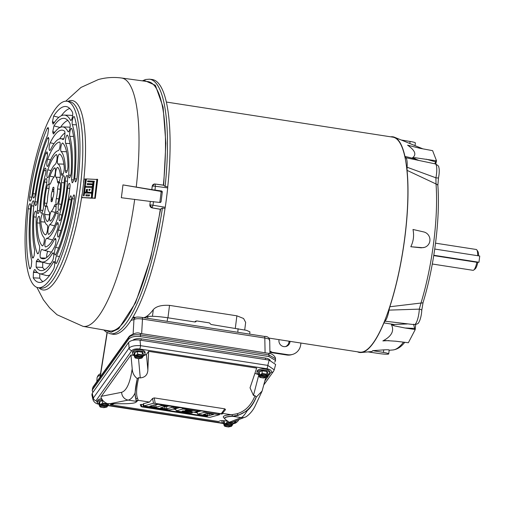 <?xml version="1.0" encoding="UTF-8"?>
<svg xmlns="http://www.w3.org/2000/svg" width="505" height="505" viewBox="0 0 505 505"><rect width="100%" height="100%" fill="white"/><g stroke="black" fill="none" stroke-linecap="round" stroke-linejoin="round"><path stroke-width="0.76" d="M143.445 81.002L144.657 80.585L155.351 85.269L163.096 107.111L165.886 143.256L163.67 185.247L155.161 184.041M142.385 80.857L145.579 79.506L149.442 79.184A128.775 32.27 98.8 0 1 165.135 186.452L163.475 185.158M268.938 338.085L359.573 352.137A108.771 27.257 -81.2 0 0 362.678 351.928A108.771 27.257 -81.2 0 0 404.057 242.81A108.771 27.257 -81.2 0 0 392.896 137.158L166.366 102.042M162.313 191.767A128.958 32.314 98.8 0 1 161.701 196.836A128.958 32.314 98.8 0 1 161.032 201.918L160.312 202.48L150.338 201.438L121.326 197.72A123.7 31.001 -81.2 0 0 122.949 184.906L151.828 189.646A125.941 31.562 -81.2 0 0 152.201 186.276L154.303 184.047A2.658 2.563 79.9 0 0 152.226 186.269L151.853 189.64L161.758 191.016L162.313 191.767L161.114 192.096A124.394 31.171 98.8 0 1 159.832 202.246L161.032 201.918M163.525 185.152L155.073 184.028L155.401 186.263L167.704 187.904A129.135 32.358 98.8 0 1 166.574 197.569A129.135 32.358 98.8 0 1 165.255 207.29L165.015 208.445A128.87 32.295 98.8 0 1 112.564 334.177L109.989 333.679A128.775 32.27 98.8 0 0 162.414 208.009L160.666 209.032L150.768 257.847L135.58 302.735L118.662 328.742L111.132 332.303L104.825 330.137M64.274 101.436A94.328 23.64 98.8 0 1 66.969 101.259A94.328 23.64 98.8 0 1 76.653 192.878A94.328 23.64 98.8 0 1 40.766 287.503A94.328 23.64 98.8 0 1 38.071 287.68A94.328 23.64 98.8 0 1 28.394 196.06A94.328 23.64 98.8 0 1 64.274 101.436M33.595 271.772C34.151 269.885 34.656 269.203 35.123 269.727A80.282 20.118 -81.2 0 0 39.642 273.678A80.282 20.118 -81.2 0 0 53.372 262.089A4.343 1.086 98.8 0 1 54.117 261.464A4.343 1.086 98.8 0 1 54.635 264.721A4.343 1.086 98.8 0 1 53.467 269.405A88.968 22.296 98.8 0 1 41.435 282.219A88.968 22.296 98.8 0 1 39.548 282.453A88.968 22.296 98.8 0 1 33.223 277.838L33.431 272.365L36.303 272.504L33.595 271.772L33.431 272.365M36.486 261.028L38.001 258.958A68.326 17.119 -81.2 0 0 41.562 261.88A68.326 17.119 -81.2 0 0 52.476 253.346A4.343 1.086 98.8 0 1 53.17 252.803A4.343 1.086 98.8 0 1 53.681 256.142A4.343 1.086 98.8 0 1 52.47 260.832A77.013 19.297 98.8 0 1 42.925 270.427A77.013 19.297 98.8 0 1 41.29 270.63A77.013 19.297 98.8 0 1 36.126 267.126L36.322 261.628L39.194 261.76L36.486 261.028L36.322 261.628M31.865 196.691A4.343 1.086 98.8 0 1 30.205 201.091A4.343 1.086 98.8 0 1 30.111 201.104A4.343 1.086 98.8 0 1 29.625 196.931A88.968 22.296 98.8 0 1 47.205 128.428L48.07 127.462L48.594 129.198L47.697 134.936A80.282 20.118 -81.2 0 0 31.865 196.691M35.312 193.737A4.343 1.086 98.8 0 1 33.677 197.979A4.343 1.086 98.8 0 1 33.589 197.985A4.343 1.086 98.8 0 1 33.128 193.642A77.013 19.297 98.8 0 1 47.464 138.357L48.354 137.335L48.884 139.071L48.007 144.758A68.326 17.119 -81.2 0 0 35.312 193.737M54.818 132.215L52.741 131.691L53.966 125.909A77.013 19.297 98.8 0 1 64.874 118.486A77.013 19.297 98.8 0 1 69.942 123.592A4.343 1.086 98.8 0 1 69.955 128.232A4.343 1.086 98.8 0 1 68.421 131.874A4.343 1.086 98.8 0 1 68.326 131.887A4.343 1.086 98.8 0 1 67.979 131.584A68.326 17.119 -81.2 0 0 62.481 126.9A68.326 17.119 -81.2 0 0 61.036 127.077A68.326 17.119 -81.2 0 0 53.833 133.591L53.328 133.983L52.754 132.241L54.717 132.348M54.489 122.33L52.451 121.819L53.656 116.068A88.968 22.296 98.8 0 1 66.793 106.688A88.968 22.296 98.8 0 1 72.423 112.148A4.343 1.086 98.8 0 1 72.449 116.781A4.343 1.086 98.8 0 1 70.908 120.449A4.343 1.086 98.8 0 1 70.82 120.461A4.343 1.086 98.8 0 1 70.479 120.184A80.282 20.118 -81.2 0 0 64.23 115.077A80.282 20.118 -81.2 0 0 62.525 115.285A80.282 20.118 -81.2 0 0 53.574 123.681L53.044 124.11L52.47 122.361L54.388 122.475M70.934 195.852L70.7 195.814C71.375 195.934 71.533 197.341 71.18 200.024A77.013 19.297 98.8 0 1 56.036 254.053A4.343 1.086 98.8 0 1 55.297 254.975A4.343 1.086 98.8 0 1 55.203 254.987A4.343 1.086 98.8 0 1 54.59 252.09A4.343 1.086 98.8 0 1 55.638 247.33A68.326 17.119 -81.2 0 0 69.059 199.507L70.523 195.858L71.016 195.934M74.109 194.98L73.875 194.943C74.538 195.056 74.702 196.432 74.368 199.077A88.968 22.296 98.8 0 1 56.932 262.531A4.343 1.086 98.8 0 1 56.175 263.496A4.343 1.086 98.8 0 1 56.087 263.503A4.343 1.086 98.8 0 1 55.474 260.637A4.343 1.086 98.8 0 1 56.503 255.883A80.282 20.118 -81.2 0 0 72.221 198.718L73.698 194.993L74.191 195.063M50.721 220.862A5.006 1.256 98.8 0 1 50.418 221.057A5.006 1.256 98.8 0 1 50.311 221.07A5.006 1.256 98.8 0 1 49.686 216.809A5.006 1.256 98.8 0 1 51.365 211.368A17.845 4.469 -81.2 0 0 54.187 206.229A5.006 1.256 98.8 0 1 55.455 204.588A5.006 1.256 98.8 0 1 56.099 207.662A5.006 1.256 98.8 0 1 55.121 212.832A27.857 6.982 98.8 0 1 50.721 220.862M54.811 246.206A65.057 16.305 98.8 0 1 44.415 258.636A65.057 16.305 98.8 0 1 43.032 258.806A65.057 16.305 98.8 0 1 40.564 257.904A4.343 1.086 98.8 0 1 40.343 253.163A4.343 1.086 98.8 0 1 42.06 249.382A4.343 1.086 98.8 0 1 42.161 249.432A56.371 14.127 -81.2 0 0 43.48 250.082A56.371 14.127 -81.2 0 0 54.508 239.301A4.343 1.086 98.8 0 1 55.361 238.467A4.343 1.086 98.8 0 1 55.891 241.548A4.343 1.086 98.8 0 1 54.811 246.206M48.941 234.251A5.006 1.256 98.8 0 1 48.751 234.345A5.006 1.256 98.8 0 1 48.644 234.358A5.006 1.256 98.8 0 1 48.044 229.908A5.006 1.256 98.8 0 1 49.812 224.567A31.127 7.802 -81.2 0 0 56.099 213.097A5.006 1.256 98.8 0 1 57.475 211.153A5.006 1.256 98.8 0 1 58.125 214.051A5.006 1.256 98.8 0 1 57.248 219.094A41.145 10.308 98.8 0 1 48.941 234.251M57.387 229.712A53.101 13.307 98.8 0 1 45.904 246.844A53.101 13.307 98.8 0 1 45.564 246.92A4.343 1.086 98.8 0 1 45.5 246.926A4.343 1.086 98.8 0 1 45.021 242.716A4.343 1.086 98.8 0 1 46.7 238.341A44.415 11.129 -81.2 0 0 56.585 223.942A4.343 1.086 98.8 0 1 57.684 222.541A4.343 1.086 98.8 0 1 58.239 225.224A4.343 1.086 98.8 0 1 57.387 229.712M49.092 211.74A5.006 1.256 98.8 0 1 49.345 216.916A5.006 1.256 98.8 0 1 47.502 221.531A5.006 1.256 98.8 0 1 47.401 221.543A5.006 1.256 98.8 0 1 47.167 221.436A27.857 6.982 98.8 0 1 44.768 214.511A5.006 1.256 98.8 0 1 45.286 208.925A5.006 1.256 98.8 0 1 46.965 205.971A5.006 1.256 98.8 0 1 47.558 207.309A17.845 4.469 -81.2 0 0 49.092 211.74M39.403 245.582A4.343 1.086 98.8 0 1 39.371 250.24A4.343 1.086 98.8 0 1 37.85 253.8A4.343 1.086 98.8 0 1 37.761 253.813A4.343 1.086 98.8 0 1 37.383 253.453A65.057 16.305 98.8 0 1 33.816 216.879A4.343 1.086 98.8 0 1 35.76 211.096A4.343 1.086 98.8 0 1 36.316 213.886A56.371 14.127 -81.2 0 0 39.403 245.582M47.098 225.003A5.006 1.256 98.8 0 1 47.47 230.053A5.006 1.256 98.8 0 1 45.601 234.857A5.006 1.256 98.8 0 1 45.494 234.869A5.006 1.256 98.8 0 1 45.349 234.831A41.145 10.308 98.8 0 1 40.829 221.764A5.006 1.256 98.8 0 1 41.423 216.279A5.006 1.256 98.8 0 1 43.058 213.501A5.006 1.256 98.8 0 1 43.676 215.117A31.127 7.802 -81.2 0 0 47.098 225.003M43.922 237.407A4.343 1.086 98.8 0 1 44.137 241.901A4.343 1.086 98.8 0 1 42.54 245.891A4.343 1.086 98.8 0 1 42.452 245.903A4.343 1.086 98.8 0 1 42.243 245.802A53.101 13.307 98.8 0 1 37.086 222.894A4.343 1.086 98.8 0 1 37.717 218.387A4.343 1.086 98.8 0 1 39.043 216.285A4.343 1.086 98.8 0 1 39.611 218.242A44.415 11.129 -81.2 0 0 43.922 237.407M47.426 199.98A5.006 1.256 98.8 0 1 45.374 206.463A5.006 1.256 98.8 0 1 45.267 206.476A5.006 1.256 98.8 0 1 44.566 203.073A27.857 6.982 98.8 0 1 46.574 188.119A5.006 1.256 98.8 0 1 48.442 184.319A5.006 1.256 98.8 0 1 48.714 190.404A17.845 4.469 -81.2 0 0 47.426 199.98M37.414 200.75A4.343 1.086 98.8 0 1 35.71 205.516A4.343 1.086 98.8 0 1 35.621 205.529A4.343 1.086 98.8 0 1 35.091 201.716A65.057 16.305 98.8 0 1 45.772 153.444A4.343 1.086 98.8 0 1 46.921 151.898A4.343 1.086 98.8 0 1 47.483 154.486A4.343 1.086 98.8 0 1 46.675 158.923A56.371 14.127 -81.2 0 0 37.414 200.75M43.518 206.375A5.006 1.256 98.8 0 1 41.448 213.23A5.006 1.256 98.8 0 1 41.341 213.243A5.006 1.256 98.8 0 1 40.621 210.206A41.145 10.308 98.8 0 1 44.408 181.983A5.006 1.256 98.8 0 1 46.201 178.562A5.006 1.256 98.8 0 1 46.384 185.019A31.127 7.802 -81.2 0 0 43.518 206.375M39.857 207.927A4.343 1.086 98.8 0 1 38.077 213.527A4.343 1.086 98.8 0 1 37.982 213.539A4.343 1.086 98.8 0 1 37.376 210.56A53.101 13.307 98.8 0 1 44.042 170.444A4.343 1.086 98.8 0 1 45.431 168.121A4.343 1.086 98.8 0 1 45.431 174.376A44.415 11.129 -81.2 0 0 39.857 207.927M50.853 182.709A5.006 1.256 98.8 0 1 49.768 184.344A5.006 1.256 98.8 0 1 49.66 184.357A5.006 1.256 98.8 0 1 48.941 181.409A5.006 1.256 98.8 0 1 49.919 176.106A27.857 6.982 98.8 0 1 54.325 168.077A5.006 1.256 98.8 0 1 54.805 167.881A5.006 1.256 98.8 0 1 55.342 172.268A5.006 1.256 98.8 0 1 53.675 177.564A17.845 4.469 -81.2 0 0 50.853 182.709M50.532 149.638A4.343 1.086 98.8 0 1 49.837 150.465A4.343 1.086 98.8 0 1 49.749 150.477A4.343 1.086 98.8 0 1 49.143 147.511A4.343 1.086 98.8 0 1 50.229 142.726A65.057 16.305 98.8 0 1 62.955 130.277A65.057 16.305 98.8 0 1 64.476 131.035A4.343 1.086 98.8 0 1 64.747 135.473A4.343 1.086 98.8 0 1 63.138 139.557A4.343 1.086 98.8 0 1 63.043 139.563A4.343 1.086 98.8 0 1 62.879 139.506A56.371 14.127 -81.2 0 0 60.739 138.724A56.371 14.127 -81.2 0 0 59.546 138.869A56.371 14.127 -81.2 0 0 50.532 149.638M48.947 175.835A5.006 1.256 98.8 0 1 47.748 177.779A5.006 1.256 98.8 0 1 47.64 177.792A5.006 1.256 98.8 0 1 46.914 175.02A5.006 1.256 98.8 0 1 47.792 169.844A41.145 10.308 98.8 0 1 56.099 154.688A5.006 1.256 98.8 0 1 56.465 154.587A5.006 1.256 98.8 0 1 56.983 159.176A5.006 1.256 98.8 0 1 55.228 164.371A31.127 7.802 -81.2 0 0 48.947 175.835M59.476 142.019A4.343 1.086 98.8 0 1 59.603 142.019A4.343 1.086 98.8 0 1 60.013 146.298A4.343 1.086 98.8 0 1 58.365 150.591A4.343 1.086 98.8 0 1 58.34 150.597A44.415 11.129 -81.2 0 0 58.056 150.66A44.415 11.129 -81.2 0 0 48.455 164.99A4.343 1.086 98.8 0 1 47.514 166.391A4.343 1.086 98.8 0 1 47.419 166.404A4.343 1.086 98.8 0 1 46.795 163.835A4.343 1.086 98.8 0 1 47.659 159.226A53.101 13.307 98.8 0 1 59.476 142.019L59.723 142.082M60.272 174.421A5.006 1.256 98.8 0 1 59.836 179.685A5.006 1.256 98.8 0 1 58.252 182.968A5.006 1.256 98.8 0 1 58.151 182.98A5.006 1.256 98.8 0 1 57.488 181.63A17.845 4.469 -81.2 0 0 55.954 177.198A5.006 1.256 98.8 0 1 55.752 171.668A5.006 1.256 98.8 0 1 57.715 167.407A5.006 1.256 98.8 0 1 57.879 167.502A27.857 6.982 98.8 0 1 60.272 174.421M71.224 172.06A4.343 1.086 98.8 0 1 69.438 177.842A4.343 1.086 98.8 0 1 69.343 177.848A4.343 1.086 98.8 0 1 68.724 175.052A56.371 14.127 -81.2 0 0 65.637 143.357A4.343 1.086 98.8 0 1 65.726 138.402A4.343 1.086 98.8 0 1 67.348 135.132A4.343 1.086 98.8 0 1 67.657 135.479A65.057 16.305 98.8 0 1 71.224 172.06M64.211 167.174A5.006 1.256 98.8 0 1 63.699 172.338A5.006 1.256 98.8 0 1 62.166 175.437A5.006 1.256 98.8 0 1 62.058 175.45A5.006 1.256 98.8 0 1 61.364 173.821A31.127 7.802 -81.2 0 0 57.942 163.929A5.006 1.256 98.8 0 1 57.627 158.538A5.006 1.256 98.8 0 1 59.622 154.076A5.006 1.256 98.8 0 1 59.691 154.101A41.145 10.308 98.8 0 1 64.211 167.174M67.96 166.038A4.343 1.086 98.8 0 1 66.155 172.647A4.343 1.086 98.8 0 1 66.06 172.659A4.343 1.086 98.8 0 1 65.435 170.69A44.415 11.129 -81.2 0 0 61.118 151.532A4.343 1.086 98.8 0 1 60.96 146.728A4.343 1.086 98.8 0 1 62.658 143.048A4.343 1.086 98.8 0 1 62.803 143.13A53.101 13.307 98.8 0 1 67.96 166.038M58.473 200.813A5.006 1.256 98.8 0 1 56.775 204.613A5.006 1.256 98.8 0 1 56.667 204.626A5.006 1.256 98.8 0 1 56.333 198.534A17.845 4.469 -81.2 0 0 57.614 188.958A5.006 1.256 98.8 0 1 59.849 182.469A5.006 1.256 98.8 0 1 60.474 185.865A27.857 6.982 98.8 0 1 58.473 200.813M59.268 235.494A4.343 1.086 98.8 0 1 58.277 237.041A4.343 1.086 98.8 0 1 58.182 237.047A4.343 1.086 98.8 0 1 57.557 234.566A4.343 1.086 98.8 0 1 58.365 230.015A56.371 14.127 -81.2 0 0 67.626 188.188A4.343 1.086 98.8 0 1 69.488 183.416A4.343 1.086 98.8 0 1 69.955 187.222A65.057 16.305 98.8 0 1 59.268 235.494M60.632 206.955A5.006 1.256 98.8 0 1 59.022 210.377A5.006 1.256 98.8 0 1 58.915 210.389A5.006 1.256 98.8 0 1 58.656 203.913A31.127 7.802 -81.2 0 0 61.522 182.564A5.006 1.256 98.8 0 1 63.775 175.702A5.006 1.256 98.8 0 1 64.419 178.732A41.145 10.308 98.8 0 1 60.632 206.955M61.004 218.495A4.343 1.086 98.8 0 1 59.767 220.811A4.343 1.086 98.8 0 1 59.672 220.824A4.343 1.086 98.8 0 1 59.615 214.562A44.415 11.129 -81.2 0 0 65.183 181.005A4.343 1.086 98.8 0 1 67.121 175.405A4.343 1.086 98.8 0 1 67.664 178.372A53.101 13.307 98.8 0 1 61.004 218.495M149.442 79.184L152.043 79.493A128.87 32.295 98.8 0 1 167.748 186.799L167.704 187.904M165.015 208.445L162.414 208.009M153.52 201.577A128.687 32.251 98.8 0 1 153.002 205.226L165.255 207.29M165.135 186.452L167.748 186.799M134.696 199.336A125.663 31.487 -81.2 0 1 86.791 326.148A125.663 31.487 -81.2 0 1 83.06 326.363L109.314 330.92A126.143 31.613 -81.2 0 0 160.293 209.297L160.666 209.032M161.114 192.096L160.558 191.344L122.949 184.906M87.668 189.331L86.847 189.495L86.361 192.329L84.897 192.077M86.847 189.495L86.393 189.419L86.096 192.058L84.606 192.203L85.187 187.26L92.92 187.683L92.377 192.437L87.529 192.178M87.681 181.712L93.797 182.122L93.248 184.016L87.82 183.732L87.693 184.552M87.232 184.489L93.141 184.691L93.072 186.61L85.61 186.257M92.63 184.628L92.32 186.711L85.175 186.181L86.494 178.928L97.667 179.502L95.294 198.257L92.705 198.067M94.473 181.295L88.28 180.96L88.141 181.775M83.54 195.839L84.12 195.643L84.518 193.036L91.575 193.188L91.456 197.928L81.785 197.518L84.108 179.123L85.894 178.985L83.981 195.902M91.575 193.188L92.282 193.459L91.74 198.2L82.201 197.594M160.293 209.297L151.973 207.871L149.852 204.847A125.941 31.562 -81.2 0 0 150.338 201.438M163.349 185.133A126.143 31.613 -81.2 0 0 147.959 81.614L121.553 78.01C113.657 76.962 105.917 77.48 98.33 79.556L80.97 87.447L65.776 101.189M92.219 187.405L91.632 192.538L87.232 192.298L87.371 189.457M87.687 192.38L87.075 192.096M84.587 192.203L85.023 192.279L84.468 192.001M87.618 183.921L87.157 183.845L87.82 183.732M93.633 181.92L93.122 181.85L92.743 183.927L87.365 183.656M88.072 181.15L87.611 181.074L87.535 181.516L87.996 181.579M87.611 181.074L88.28 180.96M94.025 181.219L87.82 180.885M96.91 179.218L94.744 198.162L92.2 197.979L94.151 181.415M92.914 198.282L92.2 197.979M85.743 186.459L85.175 186.181M87.157 183.845L87.087 184.293L87.548 184.357M85.446 178.921L83.394 195.643L83.836 195.7M82.334 197.796L81.785 197.518M89.707 190.398L88.912 190.177L89.202 189.343L89.997 189.583L89.707 190.398M89.082 190.379L89.568 190.448M85.932 195.858L86.02 194.753L89.454 195.113L89.196 195.927L85.932 195.858L86.286 195.018L85.825 194.943M52.76 198.213L51.251 197.979A1.995 0.499 98.8 0 1 51.232 199.336L51.157 199.898A1.995 0.499 98.8 0 0 51.377 201.729A1.995 0.499 98.8 0 0 51.434 201.722L51.788 201.628A1.995 0.499 98.8 0 0 52.558 199.519L52.627 198.957A1.995 0.499 98.8 0 1 52.962 197.505A4.652 1.168 98.8 0 0 53.789 190.959A1.995 0.499 98.8 0 1 53.814 189.596L53.883 189.034A1.995 0.499 98.8 0 0 53.663 187.21A1.995 0.499 98.8 0 0 53.606 187.216L53.833 187.399M51.251 197.979A4.652 1.168 98.8 0 1 52.078 191.427L53.865 191.704M53.808 189.621L52.482 189.419L52.413 189.981A1.995 0.499 98.8 0 1 52.078 191.427M52.482 189.419A1.995 0.499 98.8 0 1 53.259 187.311M32.415 257.474A77.013 19.297 98.8 0 1 31.581 205.762A4.343 1.086 98.8 0 1 33.463 200.839A4.343 1.086 98.8 0 1 33.942 204.487A68.326 17.119 -81.2 0 0 34.668 250.303L34.125 255.902L32.869 258.15L32.415 257.474L33.519 257.525M29.536 268.256A88.968 22.296 98.8 0 1 28.204 208.723A4.343 1.086 98.8 0 1 30.092 203.742A4.343 1.086 98.8 0 1 30.578 207.334A80.282 20.118 -81.2 0 0 31.771 261.003L31.234 266.646L29.978 268.894L29.536 268.256L30.603 268.307M52.741 131.691L52.754 132.241M52.451 121.819L52.47 122.361M75.359 181.888L74.74 178.738A80.282 20.118 -81.2 0 0 72.329 124.628A4.343 1.086 98.8 0 1 72.512 119.653A4.343 1.086 98.8 0 1 74.096 116.56A4.343 1.086 98.8 0 1 74.469 117.065A88.968 22.296 98.8 0 1 77.139 177.135C76.811 179.774 76.274 181.345 75.535 181.838L75.251 181.895M72.177 182.759L71.558 179.685A68.326 17.119 -81.2 0 0 69.772 136.318A4.343 1.086 98.8 0 1 70.006 131.344A4.343 1.086 98.8 0 1 71.571 128.333A4.343 1.086 98.8 0 1 71.969 128.927A77.013 19.297 98.8 0 1 73.97 177.924C73.648 180.601 73.105 182.198 72.354 182.709L72.076 182.766M89.202 189.343L90.294 189.457M89.682 189.425L88.987 189.526M89.391 190.246L89.467 189.609M86.481 194.829L89.745 194.987M39.642 273.678L45.873 275.408A81.04 20.307 -81.2 0 0 49.963 274.941M37.736 272.725L36.303 272.504M39.737 273.704L39.762 278.148L33.223 277.838M39.762 278.148A88.217 22.106 -81.2 0 0 42.925 281.645M41.562 261.88L47.792 263.61A69.084 17.309 -81.2 0 0 50.809 263.414M36.126 267.126L42.666 267.429L42.761 262.322L39.194 261.76M42.666 267.429A76.255 19.108 -81.2 0 0 44.692 269.676M48.575 128.775L47.205 128.428M48.865 138.711L47.464 138.357M67.828 120.417A76.255 19.108 -81.2 0 0 60.531 127.241M60.341 127.512L53.966 125.909M70.1 127.336A69.084 17.309 -81.2 0 0 68.951 127.134L62.481 126.9M69.766 108.474A88.217 22.106 -81.2 0 0 61.383 115.708M58.839 117.375L53.656 116.068M72.606 115.759A81.04 20.307 -81.2 0 0 70.694 115.31L64.23 115.077M74.74 178.738L76.842 179.035M71.558 179.685L73.648 179.982M71.211 199.81L69.059 199.507M74.374 199.02L72.221 198.718M43.48 250.082L49.711 251.818A57.128 14.317 -81.2 0 0 51.674 251.818M47.899 251.313A3.585 0.896 -81.2 0 0 46.902 254.091A3.585 0.896 -81.2 0 0 46.75 257.449M64.943 132.954A64.299 16.116 -81.2 0 0 59.672 138.837M109.452 403.729A6.312 2.714 1.7 0 1 108.051 404.537M107.458 405.717L107.445 406.247L99.232 404.972L98.961 401.721L102.767 400.377M107.193 403.533L107.18 403.855L102.521 403.135L102.584 400.351M99.251 404.271A6.312 2.714 1.7 0 1 97.402 402.27L97.44 401.071A6.312 2.714 1.7 0 1 101.625 398.647M97.402 402.27A6.312 2.714 1.7 0 1 102.307 399.777M99.018 402.826L99.864 402.51L99.813 404.164L100.312 404.562L99.813 404.164M102.521 403.135L100.4 404.555C103.79 403.64 106.252 404.019 107.786 405.698L107.18 403.855M99.232 404.972L99.378 405.875L100.754 407.169L103.872 407.68L106.909 407.043L107.445 406.247M108.026 405.433L108.354 403.691M99.378 405.875L99.434 405.906C100.968 407.585 103.43 407.964 106.82 407.049L106.909 407.043M99.283 403.318L99.838 403.407M244.723 329.904L245.664 322.411L243.587 318.497L236.883 315.821L169.522 305.38C161.619 304.906 156.215 306.32 153.305 309.622A108.809 27.264 98.8 0 1 144.859 317.367M258.857 374.609A6.312 2.714 1.7 0 1 257.007 372.602A6.312 2.714 1.7 0 1 265.144 370.234A6.312 2.714 1.7 0 1 269.626 372.98A6.312 2.714 1.7 0 1 267.656 374.874M257.007 372.602L257.045 371.409A6.312 2.714 1.7 0 1 265.182 369.041A6.312 2.714 1.7 0 1 269.657 371.781L269.626 372.98M267.063 376.055L267.05 376.578L258.838 375.31L258.566 372.059L262.19 370.683L266.937 371.421L266.785 374.192L262.127 373.466L262.19 370.683M267.631 375.77L268.06 373.53L266.937 371.421M258.623 373.163L259.469 372.841L259.418 374.495L259.917 374.899L259.418 374.495M262.127 373.466L260.006 374.887C263.395 373.971 265.857 374.356 267.391 376.036L266.785 374.192M258.838 375.31L258.983 376.206L260.359 377.506L263.477 378.018L266.514 377.374L267.05 376.578M258.983 376.206L259.04 376.238C260.574 377.917 263.036 378.302 266.425 377.387L266.514 377.374M258.888 373.656L259.444 373.738M134.305 355.299A6.312 2.714 1.7 0 1 132.455 353.298A6.312 2.714 1.7 0 1 140.592 350.931A6.312 2.714 1.7 0 1 145.068 353.677A6.312 2.714 1.7 0 1 143.104 355.564M132.455 353.298L132.493 352.099A6.312 2.714 1.7 0 1 140.63 349.731A6.312 2.714 1.7 0 1 145.105 352.477L145.068 353.677M142.511 356.745L142.492 357.275L134.286 356L134.014 352.749L137.631 351.379L142.385 352.111L142.233 354.882L137.575 354.163L137.631 351.379M143.079 356.461L143.508 354.22L142.385 352.111M143.42 354.283L142.315 352.212L137.65 351.486L134.096 352.907M134.071 353.853L134.917 353.532L134.867 355.185L135.365 355.589L134.867 355.185M137.575 354.163L135.454 355.583C138.843 354.668 141.305 355.047 142.839 356.726L142.233 354.882M134.286 356L135.125 357.578M135.176 357.761L138.919 358.708L141.962 358.07L142.492 357.275M134.425 356.902L134.481 356.934C136.022 358.613 138.484 358.992 141.873 358.077L141.962 358.07M134.33 354.346L134.886 354.434M423.07 302.52A100.022 25.067 -81.2 0 0 435.6 242.558A100.022 25.067 -81.2 0 0 437.86 185.411L438.498 177.874A9.715 2.437 -81.2 0 0 438.971 174.995A9.715 2.437 -81.2 0 0 438.725 167.004C439.009 166.315 437.848 165.274 435.241 163.885L405.629 157.667A13.136 3.295 98.8 0 1 407.074 167.224L435.903 177.81L436.023 183.971L407.068 170.368A109.118 27.346 98.8 0 1 389.835 306.756L420.981 303.044L419.314 309.136A3.983 1.547 2.5 0 1 421.776 310.24L423.07 302.52A3.983 1.932 -163 0 1 420.981 303.044A101.701 25.484 -81.2 0 0 433.726 242.078A101.701 25.484 -81.2 0 0 436.023 183.971A3.983 2.62 175.7 0 1 437.86 185.411M438.498 177.874A3.983 0.726 -168.4 0 1 435.903 177.81A11.489 2.878 -81.2 0 0 436.465 174.408A11.489 2.878 -81.2 0 0 435.241 163.885M389.835 306.756L389.02 310.12L419.314 309.136A11.489 2.878 -81.2 0 1 419.024 312.462A11.489 2.878 -81.2 0 1 414.277 324.652C417.187 324.115 418.607 323.478 418.544 322.733A9.715 2.437 -81.2 0 0 421.536 313.05A9.715 2.437 -81.2 0 0 421.776 310.24M407.283 323.951L394.07 324.475L383.907 322.929A109.118 27.346 98.8 0 1 362.634 352.269A109.118 27.346 98.8 0 1 361.163 352.534L371.907 351.524L372.728 350.666L383.749 349.87C387.998 349.668 389.727 349.763 388.926 350.154M361.163 352.534A109.118 27.346 98.8 0 1 357.426 351.802M415.691 324.563L415.205 329.632L408.356 342.743L395.661 341.203L385.132 340.54M390.75 136.823A109.118 27.346 98.8 0 1 394.531 137.259A109.118 27.346 98.8 0 1 404.947 156.398L414.996 158.822L412.459 157.85C416.776 154.663 415.154 150.439 407.585 145.175L420.027 148.325L432.621 150.654L436.528 160.817L436.232 161.922A1.326 0.518 -164.9 0 1 435.651 161.903L434.818 163.797M413.614 324.197L414.611 328.42L405.004 327.991L393.793 325.738L391.4 324.563L394.07 324.475A2.658 1.029 -91.9 0 0 393.793 325.738M415.173 328.616A1.326 0.764 178.3 0 0 414.611 328.42L414.643 329.443L405.004 327.991M415.205 329.632L414.643 329.443M412.459 157.85L415.022 157.718L436.528 160.817M426.321 159.208L435.651 161.903L435.948 160.792M436.232 161.922L435.815 164.049M368.328 351.953L379.242 353.557A7.973 0.859 -172.8 0 0 388.711 353.904A7.973 0.859 -172.8 0 0 383.428 352.414L372.728 350.666M389.001 340.585L382.859 340.907L385.006 340.547M382.859 340.907C391.653 336.311 394.5 330.863 391.4 324.563M401.241 140.005L410.079 141.451A7.973 0.859 7.2 0 1 415.363 142.94L415.022 145.642M418.79 160.42L414.996 158.822A2.658 0.922 111.1 0 1 415.022 157.718M407.585 145.175L409.498 145.939M423.796 231.953L412.989 229.472C414.226 235.526 413.494 241.283 410.805 246.73L421.82 247.639A7.973 7.67 74.7 0 0 423.796 231.953M424.383 247.399L421.138 247.822L410.805 246.73M389.02 310.12A13.136 3.295 98.8 0 1 384.968 321.18L414.277 324.652M384.968 321.18L383.907 322.929M404.947 156.398L405.629 157.667M407.074 167.224L407.068 170.368M234.427 421.334A6.312 2.714 1.7 0 1 234.573 421.953A6.312 2.714 1.7 0 1 232.603 423.846M232.016 425.027L231.997 425.551L223.784 424.282L223.519 421.031L224.308 420.728M232.578 424.743L232.931 422.534M223.81 423.581A6.312 2.714 1.7 0 1 221.96 421.58A6.312 2.714 1.7 0 1 222.396 420.627M224.567 420.753L223.601 421.189M232.641 422.041L232.925 422.559L232.742 421.997M231.757 422.35L231.738 423.165L227.073 422.439L227.117 421.037M223.57 422.136L224.416 421.814L224.365 423.468L224.87 423.872L224.365 423.468M227.073 422.439L224.952 423.865C228.342 422.95 230.81 423.329 232.344 425.008L231.738 423.165M223.784 424.282L224.63 425.86M224.681 426.037L228.424 426.99L231.46 426.346L231.997 425.551M223.93 425.178L223.986 425.216C225.52 426.889 227.982 427.274 231.378 426.359L231.46 426.346M223.835 422.628L224.39 422.71M432.293 264.008L472.989 270.314A10.548 2.645 -81.2 0 0 473.292 270.295A10.548 2.645 -81.2 0 0 473.722 270.068A10.548 2.645 -81.2 0 0 476.859 262.291L433.732 255.606M478.557 255.833A9.216 2.31 -81.2 0 0 477.831 251.389L476.84 249.937A10.548 2.645 -81.2 0 0 476.221 249.476L435.525 243.17M477.661 255.694A10.548 2.645 -81.2 0 0 476.84 249.937M433.789 255.259L478.961 262.259L476.859 262.291M473.722 270.068L475.104 268.982A9.216 2.31 -81.2 0 0 477.762 262.587M478.961 262.259L479.75 256.022L434.729 249.041M98.166 403.615L96.007 400.642L131.805 350.622A2.923 2.531 -144.4 0 1 129.116 348.021C131.275 346.108 135.081 345.325 140.535 345.666A2.923 0.732 98.8 0 1 140.485 346.165A2.923 0.732 98.8 0 1 139.632 349.012L266.905 368.738A2.923 0.732 -81.2 0 0 267.751 365.891A2.923 0.732 -81.2 0 0 267.801 365.393L274.234 369.824L275.629 364.484L269.178 360.128L140.03 340.111C134.564 339.518 130.757 340.301 128.611 342.466L92.251 393.275L91.891 394.809L92.989 399.701L93.318 398.035L92.251 393.275M232.805 416.322L241.1 417.603L229.302 422.262L225.577 419.617A54.029 5.833 7.2 0 1 224.668 418.512A54.029 5.833 7.2 0 1 226.581 417.098A54.029 5.833 7.2 0 1 232.805 416.322L237.994 415.451L247.191 410.71C244.805 414.668 242.772 416.966 241.1 417.603A7.973 7.777 68.5 0 0 245.02 417.162L245.02 417.162C245.588 417.483 251.541 413.38 254.993 406.298L262.101 391.066L256.275 397.081L255.031 395.686L253.459 395.44L250.032 387.815L256.673 368.107L148.64 351.36L146.45 354.415L143.085 356.05M266.905 368.738C270.465 369.452 271.86 370.613 271.09 372.217A2.923 2.531 35.6 0 0 273.546 371.282L274.234 369.824M236.529 420.507L235.292 422.231A2.923 2.531 35.6 0 0 237.748 421.296L235.671 423.045L232.597 424.055M96.007 400.642A2.923 2.531 -144.4 0 1 93.318 398.035L129.116 348.021L128.611 342.466M101.36 396.311L100.931 396.936C102.035 400.194 104.207 402.422 107.445 403.621L109.755 403.729L128.182 400.099C130.587 399.575 132.853 397.309 134.968 393.313L137.265 378.63C134.065 376.086 132.373 372.785 132.203 368.713L130.959 354.958L101.36 396.311L121.623 392.322C126.61 390.725 130.138 382.853 132.203 368.713M134.298 355.476L130.959 354.958M253.459 395.44L258.844 374.779L255.031 373.378M111.157 403.729L110.431 404.745L218.463 421.492L220.224 420.798C221.531 420.495 224.125 420.615 228.007 421.164M113.372 403.729L113.625 403.949L113.183 404.208L110.431 404.745M148.64 351.36L147.864 370.045C147.593 374.836 145.061 377.45 140.27 377.898L138.698 377.652C136.369 387.512 135.978 394.43 137.524 398.394L138.219 400.32L149.48 402.068L152.592 398.464L154.233 397.902L224.82 408.842L225.533 409.599L221.865 414.062L158.475 404.398L156.714 404.284L149.796 406.19M136.47 401.696L138.219 400.32A1.597 1.584 -6.6 0 0 136.546 401.298L135.959 399.354C134.551 395.39 135.005 388.44 137.328 378.504L138.698 377.652M222.743 413.425L231.391 414.763L236.889 413.797C245.177 411.354 251.225 405.319 255.031 395.686M265.731 377.671L262.101 391.066M229.302 422.262L229.939 422.609L232.401 422.136L245.02 417.162M143.496 404.505L140.245 404.631L141.129 406.664L143.42 406.601L205.049 416.152L204.91 415.394M197.158 412.819L194.28 412.377M175.689 409.492L172.899 409.063M200.965 410.982L196.862 412.137L197.745 414.176L204.178 412.383L219.385 414.738L210.061 417.294L208.294 417.187L142.189 406.935L141.185 406.62L140.302 404.581M175.45 408.766L176.283 410.849L182.715 409.056L184.476 409.164L197.922 411.411L194.501 412.351L183.006 410.893L182.046 411.158L183.05 411.474L192.02 413.027L189.785 413.046L177.337 411.12L176.333 410.799L175.45 408.766L179.502 407.655M149.48 402.068L143.256 403.773L144.083 405.856L153.47 403.255L155.231 403.362L222.339 413.93M220.01 413.936L219.385 414.738M198.541 410.609L197.922 411.411M149.846 406.165L156.102 407.137L161.246 405.73L164.725 406.102L165.722 406.418L160.577 407.832L165.072 408.69L166.833 408.798L171.978 407.39L176.46 408.084L170.084 409.833L168.316 409.719L145.143 406.127L144.14 405.812L143.256 403.773M177.078 407.276L176.46 408.084M168.771 405.988L166.442 406.626L164.674 406.519M166.347 405.616L165.722 406.418M158.021 404.335L155.704 404.966L153.943 404.858M256.231 396.936C252.266 406.62 246.181 412.692 237.969 415.167L232.546 416.183A1.597 1.363 86.9 0 0 231.391 414.763C224.188 415.192 221.79 416.322 224.207 418.146L224.662 418.468M256.275 397.081C254.04 402.782 251.01 407.327 247.191 410.71M196.918 412.093L197.802 414.125L206.772 415.684L207.776 416L206.81 416.265L205.049 416.152M192.639 412.225L192.02 413.027M121.623 392.322A7.973 7.537 -101.1 0 0 128.182 400.099L136.476 401.387A54.029 5.833 7.2 0 1 136.445 401.759A54.029 5.833 7.2 0 1 123.106 403.735L109.755 403.729M134.968 393.313L135.959 399.354A1.597 1.515 158.9 0 1 137.524 398.394M136.476 401.387L135.858 399.619M203.509 414.485L207.422 413.412L213.678 414.384L209.764 415.457L203.458 414.51M192.165 410.944L187.721 410.193L185 410.35L189.489 411.209L192.266 411.007M269.904 351.265A3.32 3.194 -105.3 0 1 271.911 352.244L270.85 352.534L286.739 354.996A11.956 11.501 74.7 0 0 291.385 354.737L292.445 354.441A11.956 11.501 -105.3 0 1 287.8 354.706L286.739 354.996M269.91 351.859A3.32 3.194 -105.3 0 1 270.85 352.534M289.062 341.21L288.955 342.049L290.022 341.752A5.776 5.561 -105.3 0 1 283.772 346.6A5.776 5.561 -105.3 0 1 278.962 340.042L279.012 339.65M288.955 342.049A5.776 5.561 -105.3 0 1 285.476 346.588M292.445 354.441A11.956 11.501 -105.3 0 0 300.727 344.681L300.936 343.047M271.911 352.244L287.8 354.706M290.022 341.752L290.066 341.361M99.939 377.317L100.249 375.341A7.379 3.175 -178.3 0 0 97.067 377.797L96.84 381.641M270.181 360.311A6.906 2.973 -178.3 0 0 265.485 358.077L141.192 338.811A6.906 2.973 -178.3 0 0 132.853 340.269M92.926 392.322L92.207 390.58L92.598 389.601L128.819 339C131.003 336.816 134.86 336.021 140.396 336.614L268.957 356.543L275.547 360.456L274.726 362.268M140.024 333.407A2.923 0.732 98.8 0 1 140.106 333.401A2.923 0.732 98.8 0 1 140.51 334.973C134.942 334.266 131.079 335.061 128.933 337.359A2.923 2.531 -144.4 0 1 129.343 336.229L93.185 386.748A2.923 2.531 35.6 0 0 92.775 387.878L92.207 390.58M268.395 353.311A2.923 0.732 98.8 0 1 268.477 353.304C272.757 353.279 275.812 357.452 275.471 358.746L268.881 354.87L268.957 356.543M129.343 336.229L129.343 336.229C133.876 333.18 137.467 332.24 140.106 333.401L268.477 353.304A2.923 0.732 98.8 0 1 268.881 354.87L140.51 334.973L140.396 336.614M264.323 336.418A2.923 0.732 98.8 0 1 264.412 336.412C267.284 336.242 269.045 337.441 269.695 340.023L269.941 353.601M269.392 340.534C270.188 339.505 268.66 338.672 264.809 338.028L265.081 352.774M142 317.456A2.923 0.732 98.8 0 1 142.082 317.449A2.923 0.732 98.8 0 1 142.486 319.065C138.421 318.485 135.574 318.642 133.951 319.539L133.137 333.786M130.953 320.423L133.951 319.539A2.923 2.822 73.6 0 1 135.921 317.26L135.921 317.26C136.95 316.932 139.001 316.995 142.082 317.449L264.412 336.412A2.923 0.732 98.8 0 1 264.809 338.028L142.486 319.065L141.653 333.641M249.722 334.133L249.912 331.861L246.516 330.339L211.046 324.481L209.398 322.897L196.691 320.921L195.511 321.912L194.741 321.95L167.685 317.759C158.065 316.382 151.481 315.972 147.921 316.521L143.654 317.695M194.816 321.963L195.391 321.281L196.691 320.921M82.081 194.141A95.817 24.013 98.8 0 1 45.696 289.769A95.817 24.013 98.8 0 1 39.018 287.825M67.916 101.404A95.817 24.013 98.8 0 1 69.576 100.754A95.817 24.013 98.8 0 1 83.546 182.507M38.071 287.68L40.905 288.121A94.328 23.64 -81.2 0 0 43.6 287.938A94.328 23.64 -81.2 0 0 79.481 193.314A94.328 23.64 -81.2 0 0 69.804 101.694L66.969 101.259M152.201 186.276L152.226 186.269A2.658 0.48 -173.9 0 1 155.401 186.263A128.687 32.251 98.8 0 1 154.997 189.874M150.364 201.432L149.878 204.841L153.002 205.226L152.062 207.839L160.426 209.247M161.758 191.016L160.558 191.344M136.255 186.983A125.663 31.487 -81.2 0 0 121.553 78.01M149.852 204.847L149.878 204.841A2.658 2.55 69.8 0 0 152.062 207.839L151.973 207.871M155.073 184.028A2.658 2.563 79.9 0 0 154.303 184.047L155.117 184.028M92.137 192.62L91.632 192.538M92.377 192.437L91.866 192.348M86.361 192.329L85.907 192.247M86.557 192.134L86.096 192.058M93.248 184.016L92.743 183.927M93.501 183.833L92.989 183.751M93.614 181.92L93.147 181.857M95.041 198.433L94.492 198.339M95.294 198.257L94.744 198.162M97.459 179.294L96.96 179.225M92.825 186.793L92.32 186.711M93.072 186.61L92.56 186.528M91.74 198.2L91.228 198.111M91.973 198.017L91.456 197.928M92.08 193.251L91.62 193.188M51.157 199.898L52.463 200.1M54.597 262.398L53.372 262.089M53.631 253.643L52.476 253.346M33.785 206.053L31.581 205.762M30.414 209.013L28.204 208.723M29.625 196.931L31.777 197.247M33.128 193.642L35.281 193.97M67.979 131.584L68.756 131.622M70.479 120.184L71.23 120.222M76.4 124.83L72.329 124.628M73.591 136.514L69.772 136.318M55.638 247.33L58.612 248.062M56.503 255.883L59.464 256.609M56.105 206.671L54.187 206.229M51.365 211.368L55.266 212.422M55.872 239.635L54.508 239.301M45.728 258.099L40.564 257.904M58.132 213.552L56.099 213.097M49.812 224.567L54.597 225.868M46.7 238.341L52.634 239.982M58.245 224.327L56.585 223.942M47.659 221.455L47.167 221.436M44.768 214.511L49.572 214.833M37.383 253.453L38.235 253.497M36.183 217.137L33.816 216.879M45.027 222.074L40.829 221.764M39.838 223.141L37.086 222.894M42.679 245.821L42.243 245.802M46.914 203.338L44.566 203.073M46.574 188.119L48.998 188.554M35.091 201.716L37.225 202.006M47.483 153.829L45.772 153.444M40.621 210.206L42.9 210.446M46.788 182.425L44.408 181.983M45.987 170.841L44.042 170.444M39.415 210.793L37.376 210.56M54.041 177.053L49.919 176.106M54.325 168.077L55.178 168.31M50.229 142.726L54.01 143.666M62.879 139.506L63.226 139.519M47.792 169.844L51.018 170.564M56.768 154.871L56.099 154.688M50.588 159.902L47.659 159.226M60.234 177.362L55.954 177.198M57.488 181.63L59.18 181.743M69.987 143.559L65.637 143.357M68.724 175.052L70.738 175.273M63.87 164.15L57.942 163.929M61.364 173.821L63.194 173.954M65.435 170.69L67.234 170.848M66.54 151.74L61.118 151.532M60.209 189.255L57.614 188.958M56.333 198.534L58.833 198.976M69.804 188.485L67.626 188.188M58.365 230.015L60.922 230.596M64.198 182.842L61.522 182.564M58.656 203.913L61.193 204.386M59.615 214.562L61.919 215.035M67.462 181.27L65.183 181.005M52.552 199.544L51.232 199.336M52.413 189.981L53.764 190.189M102.868 400.503L99.049 401.81M100.4 404.555L107.786 405.698M106.82 407.049L99.434 405.906M153.305 309.622L152.466 316.269M167.957 317.803L169.522 305.38M236.883 315.821L235.317 328.244M134.399 317.708L134.456 317.241M267.972 373.586L266.867 371.516L262.209 370.796L258.655 372.141M260.006 374.887L267.391 376.036M266.425 377.387L259.04 376.238M135.454 355.583L142.839 356.726M141.873 358.077L134.481 356.934M389.172 350.268L392.915 349.965A101.701 25.484 -81.2 0 0 394.285 349.719A101.701 25.484 -81.2 0 0 403.438 342.207M383.749 349.87L383.428 352.414M409.82 143.515L410.079 141.451M421.138 247.822L421.82 247.639M224.952 423.865L232.344 425.008M231.378 426.359L223.986 425.216M140.03 340.111L140.535 345.666L267.801 365.393L269.178 360.128M232.546 416.183A54.073 5.839 -172.8 0 0 226.562 416.947A54.073 5.839 -172.8 0 0 224.649 418.361L224.927 418.418M271.09 372.217L264.898 380.871M235.292 422.231L233.48 423.424M223.033 423.158L108.026 405.332M131.805 350.622C133.257 349.125 135.864 348.589 139.632 349.012M113.076 403.729L113.183 404.208M138.534 358.689L140.27 377.898M146.45 354.415L147.864 370.045M218.867 413.759L218.387 414.422M205.8 411.733L205.939 412.49M204.007 411.455L204.178 412.383M197.405 410.432L196.918 411.095M184.338 408.406L184.476 409.164M182.545 408.128L182.715 409.056M175.936 407.099L175.456 407.769M173.606 406.74L173.745 407.497M171.814 406.462L171.978 407.39M166.442 406.626L166.833 408.798M165.204 405.439L164.725 406.102M162.869 405.079L163.008 405.837M161.076 404.802L161.246 405.73M155.704 404.966L156.102 407.137M224.82 408.842L221.335 413.614M154.233 397.902L155.231 403.362M152.592 398.464L153.47 403.255M237.994 415.451L237.969 415.167A1.597 1.199 74.3 0 0 236.889 413.797M224.207 418.146A1.597 1.553 125.4 0 1 224.624 418.254M141.659 406.487L141.261 404.322M143.42 406.601L143.022 404.429M206.703 415.672L206.81 416.265M183.485 410.868L183.05 411.474M191.016 412.711L191.496 412.048M136.546 401.456L136.501 401.62A54.073 5.839 -172.8 0 0 136.546 401.298M165.072 408.69L164.712 406.702M162.124 407.409L161.581 408.147M154.341 407.024L153.974 405.035M151.393 405.742L150.85 406.487M205.055 414.062L204.512 414.801M208.003 415.344L207.643 413.387M209.417 413.557L209.764 415.457M191.143 410.729L191.25 411.316M189.489 411.209L189.35 410.451M186.44 410.06L185.998 410.666M141.147 340.288L141.192 338.811M265.441 359.554L265.485 358.077M128.819 339L128.933 337.359L92.775 387.878L92.598 389.601M107.224 332.694L100.186 376.97M238.101 328.673L237.798 332.29M167.685 317.759L167.136 321.332M147.921 316.521L147.649 318.314M83.06 326.363L57.014 314.729L49.642 307.88L43.342 299.73L36.915 287.383M135.46 317.399L133.042 317.02M103.771 329.954L105.943 331.892L109.989 333.679M87.662 192.38L87.213 192.298M92.888 198.276L92.383 198.187M97.484 179.294L96.935 179.225M85.724 186.459L85.288 186.383M82.321 197.79L81.898 197.72M92.106 193.257L91.594 193.188M60.739 138.724L63.775 138.837M99.933 406.784L100.754 407.169M100.11 404.581L107.912 405.793M134.046 317.178L133.964 317.834M259.538 377.121L260.359 377.506M259.715 374.912L267.517 376.124M134.987 357.811L135.807 358.197M135.157 355.608L142.965 356.814M389.203 350.009L388.711 353.904M392.915 349.965C396.797 349.466 400.282 347.459 403.369 343.955L404.84 342.276M422.805 148.823L394.531 137.259M234.573 421.953L234.591 421.271M221.96 421.58L221.985 420.627M224.485 426.094L225.312 426.479M224.662 423.884L232.464 425.096M273.546 371.282L263.875 384.797M239.016 419.529L237.748 421.296M223.81 423.588L108.007 405.635M92.989 399.701C94.056 402.466 96.335 404.019 99.826 404.366M275.471 358.746L275.547 360.456M93.185 386.748L92.383 388.831M107.041 332.593L100.091 376.32M97.067 377.797C97.844 375.31 99.119 373.952 100.899 373.738M135.921 317.26L132.26 318.333"/></g></svg>
